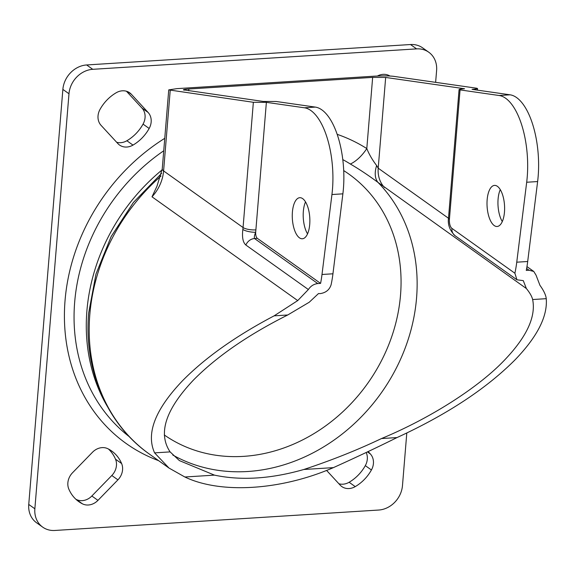 <?xml version="1.0" encoding="UTF-8"?>
<svg xmlns="http://www.w3.org/2000/svg" width="575" height="575" viewBox="0 0 575 575"><rect width="100%" height="100%" fill="white"/><g stroke="black" fill="none" stroke-linecap="round" stroke-linejoin="round"><path stroke-width="0.86" d="M299.453 237.827A20.578 8.733 -93.6 0 0 302.357 238.769A20.578 8.733 -93.6 0 0 309.868 221.08A20.578 8.733 -93.6 0 0 302.673 198.634A20.578 8.733 -93.6 0 0 299.769 197.692A20.578 8.733 -93.6 0 0 292.258 215.381A20.578 8.733 -93.6 0 0 299.453 237.827M497.418 186.343A20.578 8.733 86.4 0 1 504.613 208.79A20.578 8.733 86.4 0 1 497.102 226.485A20.578 8.733 86.4 0 1 494.198 225.544A20.578 8.733 86.4 0 1 487.003 203.097A20.578 8.733 86.4 0 1 494.514 185.402A20.578 8.733 86.4 0 1 497.418 186.343M98.038 115.834A14.526 12.442 -54.5 0 1 100.036 109.365A38.583 33.034 -54.5 0 1 116.222 92.74A14.526 12.442 -54.5 0 1 129.684 92.805A14.526 12.442 -54.5 0 1 131.344 94.264L148.12 112.463A14.526 12.442 -54.5 0 1 149.162 128.469A38.583 33.034 -54.5 0 1 132.983 145.101A14.526 12.442 -54.5 0 1 119.521 145.037A14.526 12.442 -54.5 0 1 117.861 143.57L101.078 125.372A14.526 12.442 -54.5 0 1 98.038 115.834M75.871 499.251A38.583 33.034 125.5 0 0 76.31 499.474A14.526 12.442 125.5 0 0 91.842 496.009L97.958 500.365A14.526 12.442 -54.5 0 1 82.419 503.829A38.583 33.034 125.5 0 1 78.782 501.63A38.583 33.034 125.5 0 1 68.82 489.081A14.526 12.442 -54.5 0 1 67.872 482.799A14.526 12.442 -54.5 0 1 72.522 472.772L92.482 452.259A14.526 12.442 -54.5 0 1 108.014 448.795A38.583 33.034 125.5 0 1 111.658 450.994A38.583 33.034 125.5 0 1 121.62 463.543A14.526 12.442 -54.5 0 1 117.918 479.845L111.809 475.496A14.526 12.442 125.5 0 0 115.503 459.188A38.583 33.034 125.5 0 0 108.452 449.018M129.425 436.784A181.585 155.48 -54.5 0 1 74.671 302.206A181.585 155.48 -54.5 0 1 163.731 150.787M158.628 460.668A188.852 161.697 -54.5 0 1 65.054 300.445A188.852 161.697 -54.5 0 1 164.759 138.316M107.187 406.158A181.585 155.48 -54.5 0 1 86.897 310.917A181.585 155.48 -54.5 0 1 162.157 169.855M287.73 314.985L274.117 315.848C235.779 336.052 205.253 357.672 182.548 380.722C155.157 409.443 145.842 433.493 154.596 452.87L169.007 468.057L184.862 476.998C220.735 494.184 281.053 490.382 333.399 467.626L303.808 469.495C270.918 478.896 241.133 480.772 214.446 475.13L179.407 460.604L170.107 451.893C157.758 433.449 165.55 409.501 193.487 380.032C216.624 356.615 248.041 334.93 287.73 314.985L309.242 302.234L318.493 293.559L320.182 293.609C325.809 292.776 329.439 289.85 331.085 284.826A72.637 30.813 86.4 0 0 332.947 273.793L342.88 193.84L331.94 194.53L322 274.483A72.637 30.813 86.4 0 1 320.584 283.389L317.774 283.561C313.799 284.064 310.665 286.055 308.365 289.534L297.721 300.588L152.001 196.815L156.939 186.3L162.243 168.913A14.526 4.284 -175.3 0 0 163.595 170.933L243.06 227.528L253.359 102.285L266.376 102.343L255.688 232.293A4.844 2.056 -93.6 0 0 257.348 238.352L320.584 283.389M303.808 469.495C331.444 460.367 357.334 450.052 381.491 438.552C430.222 418.277 478.148 387.766 504.21 360.432C526.65 337.058 536.123 316.76 532.637 299.539C531.925 296.463 529.841 292.797 526.369 288.535L378.019 182.433C368.345 175.267 359.123 169.136 350.362 164.033A29.052 14.993 -57.7 0 0 366.8 148.566C369.114 154.344 372.399 160.001 376.639 165.535L378.206 168.195L448.493 218.248M333.399 467.626C356.177 457.341 377.38 447.321 397.002 437.575C447.134 414.482 486.515 388.535 515.15 359.742C537.309 336.727 547.68 316.372 546.25 298.677L532.637 299.539M274.117 315.848L297.721 300.588M477.401 90.131L477.53 88.528L476.553 88.205C478.565 88.608 477.07 88.996 472.061 89.369L510.068 94.81A62.948 26.702 -93.6 0 1 537.625 181.556L527.692 261.503A72.637 30.813 -93.6 0 1 526.269 270.408L529.079 270.236L533.758 271.443L536.051 275.173L539.939 285.308C543.77 290.619 545.876 295.076 546.25 298.677M97.958 500.365L117.918 479.845M368.129 451.548L370.379 453.984A14.526 12.442 -54.5 0 1 371.421 469.983A38.583 33.034 -54.5 0 1 355.242 486.615A14.526 12.442 -54.5 0 1 341.78 486.551A14.526 12.442 -54.5 0 1 340.12 485.084L326.564 470.386M406.798 433.011L402.478 485.602A24.215 20.729 125.5 0 1 378.695 510.039L54.848 530.466A24.215 20.729 125.5 0 1 42.701 527.131A24.215 20.729 125.5 0 1 34.859 508.789L68.986 93.754L62.869 89.398A24.215 20.729 -54.5 0 1 86.653 64.961L410.5 44.534A24.215 20.729 -54.5 0 1 422.647 47.869L428.763 52.217A24.215 20.729 125.5 0 0 416.609 48.882L410.5 44.534M428.763 52.217A24.215 20.729 125.5 0 1 436.598 70.56L435.627 82.347M86.653 64.961L92.762 69.316L416.609 48.882M92.762 69.316A24.215 20.729 125.5 0 0 68.986 93.754M377.401 76.029A14.526 12.442 -54.5 0 1 389.038 75.526A38.583 33.034 125.5 0 1 389.958 76.015M91.842 496.009L111.809 475.496M338.898 483.762A14.526 12.442 125.5 0 0 349.126 482.26L355.242 486.615M371.421 469.983L365.312 465.635A38.583 33.034 -54.5 0 1 349.126 482.26M365.312 465.635A14.526 12.442 125.5 0 0 366.182 452.503M42.701 527.131L36.584 522.783A24.215 20.729 -54.5 0 1 28.75 504.44L62.869 89.398M126.45 91.238L142.011 108.114L148.12 112.463M116.639 142.248A14.526 12.442 125.5 0 0 126.874 140.746L132.983 145.101M149.162 128.469L143.053 124.114A38.583 33.034 -54.5 0 1 126.874 140.746M143.053 124.114A14.526 12.442 125.5 0 0 142.011 108.114M537.625 181.556L526.686 182.246L516.753 262.193L527.692 261.503M526.686 182.246A62.948 26.702 -93.6 0 0 499.122 95.5L510.068 94.81M331.94 194.53A62.948 26.702 86.4 0 0 304.376 107.784L315.316 107.094A62.948 26.702 86.4 0 1 342.88 193.84M476.553 88.205L393.408 76.302C388.714 75.799 382.21 75.771 373.887 76.209L176.949 88.636L168.741 89.887L253.359 102.285M304.376 107.784L266.376 102.343M315.316 107.094L276.244 101.502L263.228 101.444L183.375 89.822M184.352 90.146C182.34 89.743 183.835 89.355 188.844 88.988L188.693 90.771M337.158 134.327A191.18 163.695 -54.5 0 1 366.8 148.566L372.65 77.388L188.844 88.988M372.65 77.388L385.667 77.445L378.206 168.195A29.052 24.876 -54.5 0 0 384.488 187.486M499.122 95.5L460.058 89.901L449.42 219.276A9.682 2.853 -175.3 0 1 448.522 217.932L459.073 89.578L460.058 89.901C458.038 89.499 459.533 89.111 464.543 88.744L385.667 77.445M449.42 219.276A7.267 3.083 -93.6 0 0 451.907 228.376L514.891 273.226L516.925 279.781L523.279 280.636L526.369 288.535M514.891 273.226A72.637 30.813 -93.6 0 0 516.753 262.193M502.291 221.583A20.578 8.733 86.4 0 1 500.272 189.613M308.365 289.534L245.856 245.022C242.916 242.427 241.917 237.238 242.851 229.461A38.741 33.17 125.5 0 0 243.06 227.528A9.682 2.853 -175.3 0 0 255.889 229.878A48.422 41.465 -54.5 0 1 255.631 232.293C254.43 235.225 254.071 237.303 254.538 238.532L317.774 283.561M305.526 201.897A20.578 8.733 -93.6 0 0 307.539 233.874M255.688 232.293L255.631 232.293A9.682 2.638 -172.5 0 1 242.851 229.461M172.787 455.019A171.903 147.186 -54.5 0 0 416.559 298.015A171.903 147.186 -54.5 0 0 378.019 182.433A29.052 16.517 -50.2 0 1 376.639 165.535M161.029 176A184.007 157.55 125.5 0 0 89.808 314.683A184.007 157.55 125.5 0 0 149.363 454.07C106.857 424.328 83.605 369.603 88.679 312.994L95.982 274.038L111.133 236.591L133.378 202.472L161.64 173.327M164.292 434.966A159.8 136.821 125.5 0 0 312.455 434.52A159.8 136.821 125.5 0 0 400.523 295.076A159.8 136.821 125.5 0 0 343.706 170.595M322 274.483L332.947 273.793M214.446 475.13L184.862 476.998M397.002 437.575L381.491 438.552M170.107 451.893L154.596 452.87M170.214 90.383L163.595 170.933A38.741 33.17 -54.5 0 1 152.001 196.815M257.348 238.352L254.538 238.532A9.682 8.294 125.5 0 0 245.856 245.022M529.079 270.236L526.635 268.489M451.907 228.376A9.682 8.294 125.5 0 0 455.041 235.707L516.925 279.781M350.362 164.033A169.028 144.728 125.5 0 0 342.786 159.598M28.75 504.44L34.859 508.789M367.439 451.885L370.379 453.984M82.419 503.829L76.31 499.474M115.503 459.188L121.62 463.543M131.344 94.264L127.758 91.712M169.007 468.057L149.363 454.07M448.522 217.932C447.58 224.509 449.751 230.431 455.041 235.707M533.758 271.443L526.959 266.599M168.741 89.887L162.243 168.913"/></g></svg>
